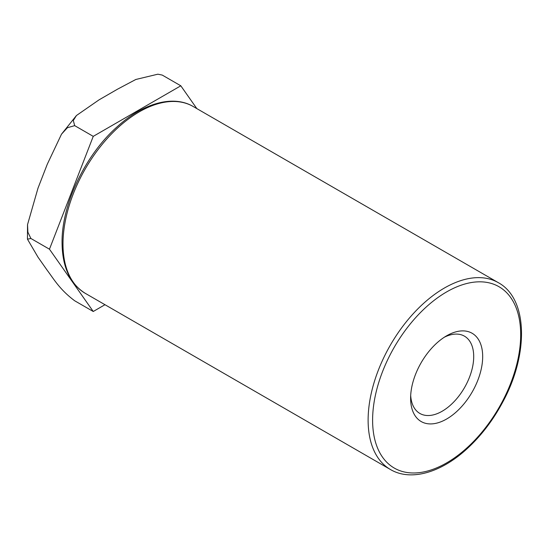 <?xml version="1.0" encoding="UTF-8"?>
<svg xmlns="http://www.w3.org/2000/svg" width="549" height="549" viewBox="0 0 549 549"><rect width="100%" height="100%" fill="white"/><g stroke="black" fill="none" stroke-linecap="round" stroke-linejoin="round"><path stroke-width="0.82" d="M104.983 304.716L93.248 311.489L49.465 249.198L93.248 136.358L180.813 85.802L196.844 108.613M162.25 75.083L157.851 74.184L162.25 75.083L180.813 85.802M27.532 224.589L27.45 239.165L38.005 257.172L47.269 270.355C53.747 278.954 59.615 289.488 74.685 300.777L93.248 311.489M27.464 239.165L30.902 238.486L27.875 232.165L27.546 224.589L38.005 188.135L47.269 164.261L61.509 134.169L67.397 127.718L74.685 125.639L73.298 120.519L76.448 115.516L99.046 99.849L117.575 89.151L135.823 79.475L157.851 74.197M74.685 125.639L93.248 136.358M30.902 238.486L49.465 249.198M444.326 337.223A44.613 25.755 -60 0 1 464.468 336.173A44.613 25.755 -60 0 1 464.468 387.69A44.613 25.755 -60 0 1 419.855 413.445A44.613 25.755 -60 0 1 410.686 395.486M410.611 398.203A50.961 29.42 120 0 0 446.646 419.011A50.961 29.42 120 0 0 482.681 356.596A50.961 29.42 120 0 0 446.646 335.796A50.961 29.42 120 0 0 410.611 398.203M372.606 420.15A104.708 60.452 -60 0 1 483.662 281.987A104.708 60.452 -60 0 1 483.662 430.066A104.708 60.452 -60 0 1 372.606 420.15M62.991 243.982A107.879 62.284 -60 0 1 110.081 135.418A107.879 62.284 -60 0 1 193.214 106.513C172.983 94.538 142.699 103.294 116.724 127.196C84.999 155.442 61.57 204.791 62.058 242.685C62.263 266.931 70.018 283.826 85.328 293.365A107.879 62.284 -60 0 1 62.991 243.982M390.463 469.532C410.686 481.507 440.971 472.751 466.952 448.849C481.15 435.844 493.139 420.136 502.918 401.738C528.927 353.81 527.843 298.629 498.341 282.68A107.879 62.284 120 0 0 415.209 311.585A107.879 62.284 120 0 0 368.118 420.15A107.879 62.284 120 0 0 390.463 469.532L85.328 293.365M76.441 115.516L61.509 134.169M498.341 282.68L193.214 106.513"/></g></svg>
